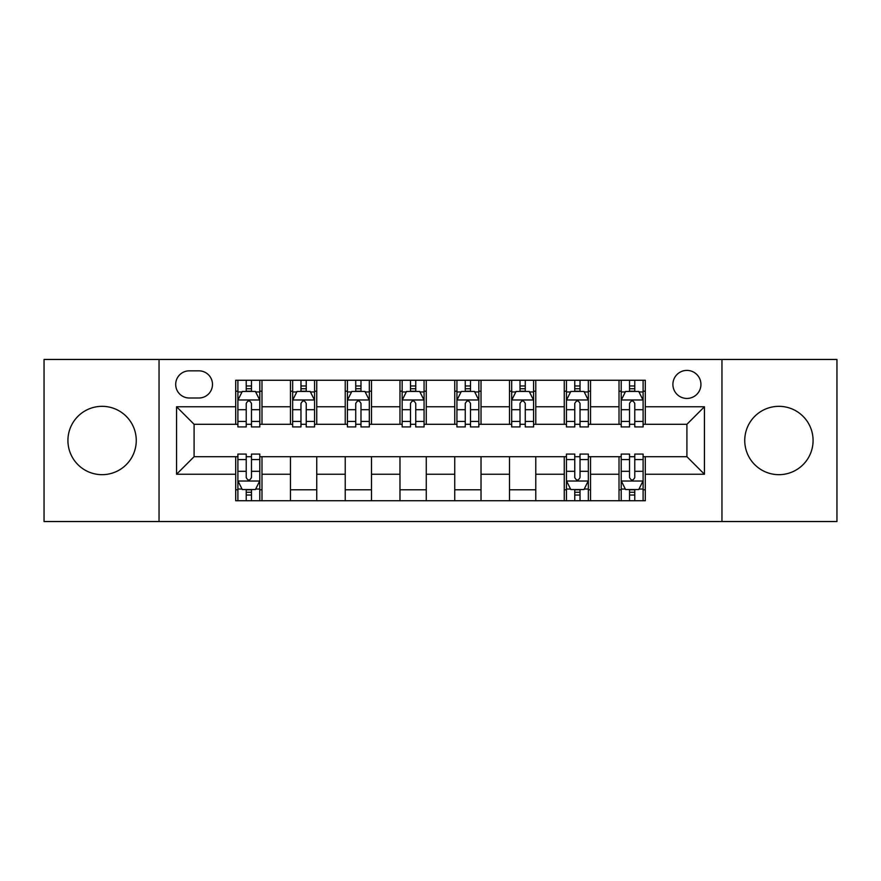 <?xml version="1.0" encoding="UTF-8"?>
<svg xmlns="http://www.w3.org/2000/svg" width="881" height="881" viewBox="0 0 881 881"><rect width="100%" height="100%" fill="white"/><g stroke="black" fill="none" stroke-linecap="round" stroke-linejoin="round"><path stroke-width="1.32" d="M778.903 406.328A34.172 34.172 0 0 0 744.742 440.5A34.172 34.172 0 0 0 778.903 474.672A34.172 34.172 0 0 0 813.075 440.5A34.172 34.172 0 0 0 778.903 406.328M102.097 406.328A34.172 34.172 0 0 0 67.925 440.5A34.172 34.172 0 0 0 102.097 474.672A34.172 34.172 0 0 0 136.258 440.5A34.172 34.172 0 0 0 102.097 406.328M686.916 370.405A14.019 14.019 0 0 0 672.897 384.424A14.019 14.019 0 0 0 686.916 398.443A14.019 14.019 0 0 0 700.935 384.424A14.019 14.019 0 0 0 686.916 370.405M721.957 521.541L836.95 521.541L836.95 359.459L721.957 359.459L721.957 521.541L159.043 521.541L159.043 359.459L44.05 359.459L44.05 521.541L159.043 521.541M189.272 398.003L198.908 398.003A13.578 13.578 0 0 0 212.486 384.424A13.578 13.578 0 0 0 198.908 370.846L189.272 370.846A13.578 13.578 0 0 0 175.693 384.424A13.578 13.578 0 0 0 189.272 398.003M721.957 359.459L159.043 359.459M235.701 474.231L176.563 474.231L176.563 406.769L235.701 406.769L235.701 424.29L194.084 424.29L194.084 456.71L235.701 456.71L235.701 500.738L645.299 500.738L645.299 456.71L686.916 456.71L686.916 424.29L645.299 424.29L645.299 406.769L704.437 406.769L704.437 474.231L645.299 474.231M645.299 406.769L645.299 380.262L235.701 380.262L235.701 406.769M619.013 380.262L619.013 424.29L621.204 424.29M629.53 424.29L634.783 424.29M643.108 424.29L645.299 424.29M619.013 424.29L588.343 424.29M564.258 380.262L564.258 424.29L566.439 424.29M574.764 424.29L580.028 424.29M564.258 424.29L533.589 424.29M509.493 380.262L509.493 424.29L511.685 424.29M520.01 424.29L525.263 424.29M509.493 424.29L478.835 424.29M454.739 380.262L454.739 424.29L456.931 424.29M465.256 424.29L470.509 424.29M454.739 424.29L424.069 424.29M399.974 380.262L399.974 424.29L402.165 424.29M410.491 424.29L415.744 424.29M399.974 424.29L369.315 424.29M345.22 380.262L345.22 424.29L347.411 424.29M355.737 424.29L360.99 424.29M345.22 424.29L314.561 424.29M290.466 380.262L290.466 424.29L292.657 424.29M300.972 424.29L306.236 424.29M290.466 424.29L259.796 424.29M235.701 424.29L237.892 424.29M246.217 424.29L251.47 424.29M235.701 456.71L237.892 456.71M246.217 456.71L251.47 456.71M259.796 456.71L261.987 456.71L261.987 500.738M566.439 456.71L261.987 456.71M574.764 456.71L580.028 456.71M588.343 456.71L590.534 456.71L590.534 500.738M621.204 456.71L590.534 456.71M629.53 456.71L634.783 456.71M643.108 456.71L645.299 456.71M261.987 380.262L261.987 424.29M235.701 391.219L237.892 391.219M246.217 391.219L251.47 391.219M259.796 391.219L261.987 391.219M235.701 489.781L237.892 489.781M246.217 489.781L251.47 489.781M259.796 489.781L261.987 489.781M290.466 456.71L290.466 500.738M316.742 380.262L316.742 424.29M290.466 391.219L292.657 391.219M300.972 391.219L306.236 391.219M314.561 391.219L316.742 391.219M316.742 456.71L316.742 500.738M290.466 489.781L316.742 489.781M345.22 456.71L345.22 500.738M371.507 456.71L371.507 500.738M345.22 489.781L371.507 489.781M371.507 380.262L371.507 424.29M345.22 391.219L347.411 391.219M355.737 391.219L360.99 391.219M369.315 391.219L371.507 391.219M399.974 456.71L399.974 500.738M426.261 456.71L426.261 500.738M399.974 489.781L426.261 489.781M426.261 380.262L426.261 424.29M399.974 391.219L402.165 391.219M410.491 391.219L415.744 391.219M424.069 391.219L426.261 391.219M454.739 456.71L454.739 500.738M481.026 456.71L481.026 500.738M454.739 489.781L481.026 489.781M481.026 380.262L481.026 424.29M454.739 391.219L456.931 391.219M465.256 391.219L470.509 391.219M478.835 391.219L481.026 391.219M509.493 456.71L509.493 500.738M535.78 456.71L535.78 500.738M509.493 489.781L535.78 489.781M535.78 380.262L535.78 424.29M509.493 391.219L511.685 391.219M520.01 391.219L525.263 391.219M533.589 391.219L535.78 391.219M564.258 456.71L564.258 500.738M564.258 489.781L566.439 489.781M574.764 489.781L580.028 489.781M588.343 489.781L590.534 489.781M590.534 380.262L590.534 424.29M564.258 391.219L566.439 391.219M574.764 391.219L580.028 391.219M588.343 391.219L590.534 391.219M619.013 456.71L619.013 500.738M619.013 489.781L621.204 489.781M629.53 489.781L634.783 489.781M643.108 489.781L645.299 489.781M619.013 391.219L621.204 391.219M629.53 391.219L634.783 391.219M643.108 391.219L645.299 391.219M194.084 424.29L176.563 406.769M194.084 456.71L176.563 474.231M704.437 406.769L686.916 424.29M704.437 474.231L686.916 456.71M251.47 385.966L246.217 385.966M259.796 421.426L251.47 421.426L251.47 426.922L259.796 426.922L259.796 400.194L255.413 391.439L242.275 391.439L237.892 400.194L237.892 426.922L246.217 426.922L246.217 421.426L237.892 421.426M237.892 400.194L237.892 380.262M259.796 400.194L259.796 380.262M246.217 391.439L246.217 380.262M251.47 380.262L251.47 391.439M251.47 421.426L251.47 403.487C249.719 400.106 247.968 400.106 246.217 403.487L246.217 421.426M246.217 495.034L251.47 495.034M237.892 459.574L246.217 459.574L246.217 454.078L237.892 454.078L237.892 480.806L242.275 489.561L255.413 489.561L259.796 480.806L259.796 454.078L251.47 454.078L251.47 459.574L259.796 459.574M259.796 480.806L259.796 500.738M237.892 480.806L237.892 500.738M251.47 489.561L251.47 500.738M246.217 500.738L246.217 489.561M246.217 459.574L246.217 477.513C247.968 480.894 249.719 480.894 251.47 477.513L251.47 459.574M306.236 385.966L300.972 385.966M314.561 421.426L306.236 421.426L306.236 426.922L314.561 426.922L314.561 400.194L310.178 391.439L297.029 391.439L292.657 400.194L292.657 426.922L300.972 426.922L300.972 421.426L292.657 421.426M292.657 400.194L292.657 380.262M314.561 400.194L314.561 380.262M300.972 391.439L300.972 380.262M306.236 380.262L306.236 391.439M306.236 421.426L306.236 403.487C304.485 400.106 302.734 400.106 300.972 403.487L300.972 421.426M360.99 385.966L355.737 385.966M369.315 421.426L360.99 421.426L360.99 426.922L369.315 426.922L369.315 400.194L364.932 391.439L351.794 391.439L347.411 400.194L347.411 426.922L355.737 426.922L355.737 421.426L347.411 421.426M347.411 400.194L347.411 380.262M369.315 400.194L369.315 380.262M355.737 391.439L355.737 380.262M360.99 380.262L360.99 391.439M360.99 421.426L360.99 403.487C359.239 400.106 357.488 400.106 355.737 403.487L355.737 421.426M415.744 385.966L410.491 385.966M424.069 421.426L415.744 421.426L415.744 426.922L424.069 426.922L424.069 400.194L419.686 391.439L406.548 391.439L402.165 400.194L402.165 426.922L410.491 426.922L410.491 421.426L402.165 421.426M402.165 400.194L402.165 380.262M424.069 400.194L424.069 380.262M410.491 391.439L410.491 380.262M415.744 380.262L415.744 391.439M415.744 421.426L415.744 403.487C414.004 400.106 412.242 400.106 410.491 403.487L410.491 421.426M470.509 385.966L465.256 385.966M478.835 421.426L470.509 421.426L470.509 426.922L478.835 426.922L478.835 400.194L474.452 391.439L461.314 391.439L456.931 400.194L456.931 426.922L465.256 426.922L465.256 421.426L456.931 421.426M456.931 400.194L456.931 380.262M478.835 400.194L478.835 380.262M465.256 391.439L465.256 380.262M470.509 380.262L470.509 391.439M470.509 421.426L470.509 403.487C468.758 400.106 467.007 400.106 465.256 403.487L465.256 421.426M525.263 385.966L520.01 385.966M533.589 421.426L525.263 421.426L525.263 426.922L533.589 426.922L533.589 400.194L529.206 391.439L516.068 391.439L511.685 400.194L511.685 426.922L520.01 426.922L520.01 421.426L511.685 421.426M511.685 400.194L511.685 380.262M533.589 400.194L533.589 380.262M520.01 391.439L520.01 380.262M525.263 380.262L525.263 391.439M525.263 421.426L525.263 403.487C523.512 400.106 521.761 400.106 520.01 403.487L520.01 421.426M580.028 385.966L574.764 385.966M588.343 421.426L580.028 421.426L580.028 426.922L588.343 426.922L588.343 400.194L583.971 391.439L570.822 391.439L566.439 400.194L566.439 426.922L574.764 426.922L574.764 421.426L566.439 421.426M566.439 400.194L566.439 380.262M588.343 400.194L588.343 380.262M574.764 391.439L574.764 380.262M580.028 380.262L580.028 391.439M580.028 421.426L580.028 403.487C578.277 400.106 576.526 400.106 574.764 403.487L574.764 421.426M574.764 495.034L580.028 495.034M566.439 459.574L574.764 459.574L574.764 454.078L566.439 454.078L566.439 480.806L570.822 489.561L583.971 489.561L588.343 480.806L588.343 454.078L580.028 454.078L580.028 459.574L588.343 459.574M588.343 480.806L588.343 500.738M566.439 480.806L566.439 500.738M580.028 489.561L580.028 500.738M574.764 500.738L574.764 489.561M574.764 459.574L574.764 477.513C576.515 480.894 578.266 480.894 580.028 477.513L580.028 459.574M634.783 385.966L629.53 385.966M643.108 421.426L634.783 421.426L634.783 426.922L643.108 426.922L643.108 400.194L638.725 391.439L625.587 391.439L621.204 400.194L621.204 426.922L629.53 426.922L629.53 421.426L621.204 421.426M621.204 400.194L621.204 380.262M643.108 400.194L643.108 380.262M629.53 391.439L629.53 380.262M634.783 380.262L634.783 391.439M634.783 421.426L634.783 403.487C633.032 400.106 631.281 400.106 629.53 403.487L629.53 421.426M629.53 495.034L634.783 495.034M621.204 459.574L629.53 459.574L629.53 454.078L621.204 454.078L621.204 480.806L625.587 489.561L638.725 489.561L643.108 480.806L643.108 454.078L634.783 454.078L634.783 459.574L643.108 459.574M643.108 480.806L643.108 500.738M621.204 480.806L621.204 500.738M634.783 489.561L634.783 500.738M629.53 500.738L629.53 489.561M629.53 459.574L629.53 477.513C631.281 480.894 633.032 480.894 634.783 477.513L634.783 459.574M290.466 474.231L261.987 474.231M290.466 406.769L261.987 406.769M345.22 406.769L316.742 406.769M345.22 474.231L316.742 474.231M399.974 406.769L371.507 406.769M399.974 474.231L371.507 474.231M454.739 406.769L426.261 406.769M454.739 474.231L426.261 474.231M509.493 406.769L481.026 406.769M509.493 474.231L481.026 474.231M564.258 406.769L535.78 406.769M564.258 474.231L535.78 474.231M619.013 406.769L590.534 406.769M619.013 474.231L590.534 474.231M259.686 399.974L238.002 399.974M237.892 391.957L242.011 391.957M255.677 391.957L259.796 391.957M246.217 409.687L237.892 409.687M259.796 409.687L251.47 409.687M251.47 388.752L246.217 388.752M238.002 481.026L259.686 481.026M259.796 489.043L255.677 489.043M242.011 489.043L237.892 489.043M251.47 471.313L259.796 471.313M237.892 471.313L246.217 471.313M246.217 492.248L251.47 492.248M314.451 399.974L292.767 399.974M292.657 391.957L296.776 391.957M310.442 391.957L314.561 391.957M300.972 409.687L292.657 409.687M314.561 409.687L306.236 409.687M306.236 388.752L300.972 388.752M369.205 399.974L347.521 399.974M347.411 391.957L351.53 391.957M365.197 391.957L369.315 391.957M355.737 409.687L347.411 409.687M369.315 409.687L360.99 409.687M360.99 388.752L355.737 388.752M423.959 399.974L402.276 399.974M402.165 391.957L406.284 391.957M419.951 391.957L424.069 391.957M410.491 409.687L402.165 409.687M424.069 409.687L415.744 409.687M415.744 388.752L410.491 388.752M478.724 399.974L457.041 399.974M456.931 391.957L461.049 391.957M474.716 391.957L478.835 391.957M465.256 409.687L456.931 409.687M478.835 409.687L470.509 409.687M470.509 388.752L465.256 388.752M533.479 399.974L511.795 399.974M511.685 391.957L515.803 391.957M529.47 391.957L533.589 391.957M520.01 409.687L511.685 409.687M533.589 409.687L525.263 409.687M525.263 388.752L520.01 388.752M588.233 399.974L566.549 399.974M566.439 391.957L570.558 391.957M584.224 391.957L588.343 391.957M574.764 409.687L566.439 409.687M588.343 409.687L580.028 409.687M580.028 388.752L574.764 388.752M566.549 481.026L588.233 481.026M588.343 489.043L584.224 489.043M570.558 489.043L566.439 489.043M580.028 471.313L588.343 471.313M566.439 471.313L574.764 471.313M574.764 492.248L580.028 492.248M642.998 399.974L621.314 399.974M621.204 391.957L625.323 391.957M638.989 391.957L643.108 391.957M629.53 409.687L621.204 409.687M643.108 409.687L634.783 409.687M634.783 388.752L629.53 388.752M621.314 481.026L642.998 481.026M643.108 489.043L638.989 489.043M625.323 489.043L621.204 489.043M634.783 471.313L643.108 471.313M621.204 471.313L629.53 471.313M629.53 492.248L634.783 492.248"/></g></svg>

